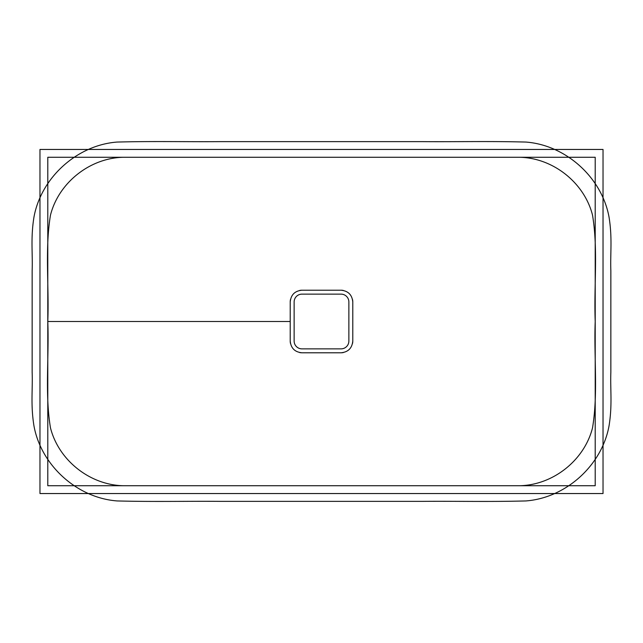 <?xml version="1.0" encoding="UTF-8"?>
<svg xmlns="http://www.w3.org/2000/svg" width="643" height="643" viewBox="0 0 643 643"><rect width="100%" height="100%" fill="white"/><g stroke="black" fill="none" stroke-linecap="round" stroke-linejoin="round"><path stroke-width="0.96" d="M39.97 149.457L39.97 493.543L603.03 493.543L603.03 149.457L39.97 149.457M47.791 157.278L47.791 485.722L595.209 485.722L595.209 157.278L47.791 157.278M290.218 321.5L290.218 341.047C290.909 348.168 294.815 352.083 301.953 352.782L341.047 352.782C348.168 352.091 352.083 348.184 352.782 341.047L352.782 301.953C352.091 294.832 348.184 290.917 341.047 290.218L301.953 290.218C294.832 290.909 290.917 294.815 290.218 301.953L290.218 321.5L47.791 321.5C49.19 286.151 44.761 249.805 50.467 215.18C58.826 181.921 91.507 156.627 125.996 157.278L517.004 157.278C551.493 156.627 584.174 181.921 592.533 215.18C598.239 249.805 593.81 286.151 595.209 321.5C593.81 356.849 598.239 393.194 592.533 427.82C584.174 461.079 551.493 486.373 517.004 485.722L125.996 485.722C91.507 486.373 58.826 461.079 50.467 427.82C44.761 393.194 49.19 356.849 47.791 321.5M32.15 321.5L32.15 372.249C32.817 389.513 30.534 404.632 33.95 425.819C41.072 465.355 76.959 497.883 117.074 500.937C154.175 501.918 185.288 501.09 220.01 501.363L422.99 501.363C457.712 501.09 488.825 501.918 525.926 500.937C566.041 497.883 601.928 465.355 609.05 425.819C612.466 404.632 610.183 389.513 610.85 372.249L610.85 270.751C610.183 253.487 612.466 238.368 609.05 217.181C601.928 177.645 566.041 145.117 525.926 142.063C488.825 141.082 457.712 141.91 422.99 141.637L220.01 141.637C185.288 141.91 154.175 141.082 117.074 142.063C76.959 145.117 41.072 177.645 33.95 217.181C30.534 238.368 32.817 253.487 32.15 270.751L32.15 321.5M341.047 352.782A11.727 11.727 0 0 0 343.338 352.557M352.557 343.346A11.727 11.727 0 0 0 352.782 341.047M352.782 301.953A11.727 11.727 0 0 0 352.557 299.662M343.346 290.443A11.727 11.727 0 0 0 341.047 290.218M301.953 290.218A11.727 11.727 0 0 0 299.662 290.443M290.443 299.654A11.727 11.727 0 0 0 290.218 301.953M290.218 341.047A11.727 11.727 0 0 0 290.443 343.338M299.654 352.557A11.727 11.727 0 0 0 301.953 352.782M348.868 301.953A7.82 7.82 0 0 0 341.047 294.132L301.953 294.132A7.82 7.82 0 0 0 294.132 301.953L294.132 341.047A7.82 7.82 0 0 0 301.953 348.868L341.047 348.868A7.82 7.82 0 0 0 348.868 341.047L348.868 301.953"/></g></svg>
